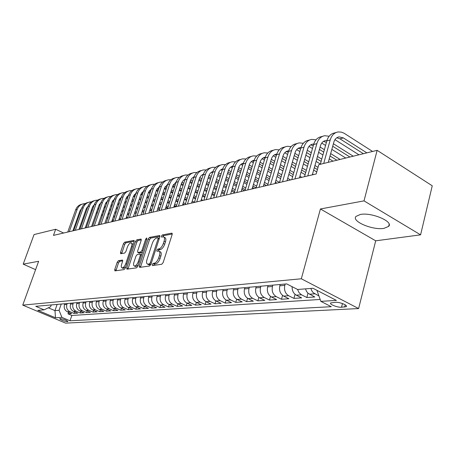 <?xml version="1.0" encoding="UTF-8"?>
<svg xmlns="http://www.w3.org/2000/svg" width="455" height="455" viewBox="0 0 455 455"><rect width="100%" height="100%" fill="white"/><g stroke="black" fill="none" stroke-linecap="round" stroke-linejoin="round"><path stroke-width="0.68" d="M152.169 264.588L152.419 265.583L161.758 264.264L163.157 262.563L172.155 234.524L171.751 233.153L162.35 234.951L161.394 236.128L161.542 237.072L163.419 236.85C164.573 237.282 164.795 238.738 164.09 241.218L163.345 243.522C162.213 246.536 160.746 248.333 158.954 248.913L157.76 249.118L156.804 250.29L156.952 251.262L158.784 251.069C159.955 251.518 160.183 253.014 159.466 255.545L158.715 257.871C157.572 260.908 156.105 262.7 154.313 263.246L153.125 263.422L152.169 264.588M159.261 251.308L160.154 251.746C161.332 252.195 161.559 253.685 160.843 256.222L160.092 258.542C158.949 261.579 157.487 263.365 155.695 263.911L154.501 264.082L153.494 265.436M172.269 234.006L163.703 235.633L162.731 236.873M163.908 237.095L164.778 237.533C165.933 237.965 166.16 239.421 165.455 241.901L164.716 244.204C163.584 247.213 162.117 249.01 160.325 249.59L159.125 249.789L158.135 251.086M383.957 228.364L388.633 226.408C393.859 221.625 371.525 212.121 360.36 214.464L356.015 216.404C351.18 221.284 372.662 230.412 383.957 228.364M67.454 321.696L67.886 321.566C66.567 320.172 63.979 319.188 60.123 318.608L59.702 318.745C61.021 320.132 63.603 321.116 67.454 321.696M118.442 260.698L117.202 262.256L114.751 269.542L114.899 270.884L124.101 269.599L125.375 268.012L134.128 241.707L133.975 240.411L124.67 242.162L123.43 243.726L120.507 252.428L120.649 253.725L124.653 253.065L125.91 251.49L127.366 247.128C128.464 244.392 129.715 242.981 131.131 242.89C131.99 243.226 132.132 244.386 131.541 246.365L125.785 263.655C124.693 266.391 123.447 267.802 122.042 267.876C121.161 267.517 121.024 266.317 121.627 264.287L122.588 261.409L122.441 260.084L118.442 260.698L119.756 261.318L118.516 262.876L115.94 270.753M38.63 261.284L23.199 264.15L34.051 234.57L55.681 229.263L53.468 235.394L316.197 173.952L318.779 164.664L377.138 150.338L364.011 200.877L320.428 208.97L301.329 278.779L22.75 305.123L38.63 261.284M139.298 266.004L139.628 267.398L149.558 265.993L150.918 264.327L159.841 236.85L159.642 235.502L149.468 237.413L148.148 239.057L139.298 266.004L140.658 266.647L140.527 267.273M136.546 267.836L126.922 269.178L126.752 267.813L135.516 241.446L136.796 239.842L141.004 239.063L141.175 240.376L137.62 251.12L137.797 252.457L140.669 252.002L141.983 250.375L145.691 239.108L146.72 237.965L146.846 238.886L137.859 266.209L136.546 267.836M68.54 312.272L68 313.831L71.606 313.58L67.368 311.772L69.786 311.595C67.056 310.071 66.094 307.682 66.891 304.44L67.215 303.508M74.586 311.817L74.034 313.415L77.731 313.165L73.454 311.328L75.934 311.152C73.181 309.605 72.208 307.188 73.01 303.906L73.34 302.962M80.785 311.345L80.222 312.995L84.004 312.739L79.699 310.879L82.236 310.691C79.46 309.127 78.476 306.681 79.284 303.36L79.614 302.399M87.138 310.867L86.564 312.562L90.443 312.295L86.097 310.412L88.702 310.225C85.898 308.638 84.909 306.158 85.722 302.797L86.052 301.824M93.656 310.373L93.065 312.119L97.046 311.846L92.661 309.935L95.334 309.741C92.507 308.132 91.5 305.623 92.319 302.217L92.655 301.233M100.339 309.861L99.73 311.664L103.814 311.385L99.395 309.451L102.136 309.252C99.281 307.62 98.269 305.077 99.093 301.625L99.429 300.63M107.192 309.337L106.572 311.192L110.764 310.907L106.305 308.945L109.12 308.74C106.243 307.091 105.219 304.514 106.043 301.017L106.379 300.01M114.233 308.803L113.596 310.714L117.902 310.418L113.397 308.433L116.287 308.223C113.386 306.545 112.351 303.934 113.181 300.391L113.522 299.373M121.457 308.245L120.808 310.225L125.227 309.918L120.683 307.904L123.652 307.688C120.723 305.988 119.676 303.343 120.512 299.748L120.854 298.713M128.879 307.677L128.213 309.718L132.752 309.406L128.168 307.358L131.222 307.136C128.264 305.413 127.207 302.734 128.048 299.089L128.39 298.042M136.506 307.091L135.823 309.195L140.487 308.877L135.863 306.801L138.997 306.573C136.017 304.827 134.947 302.103 135.789 298.412L136.136 297.348M144.343 306.488L143.638 308.661L148.438 308.336L143.769 306.226L146.999 305.993C143.985 304.219 142.904 301.46 143.757 297.718L144.104 296.637M152.402 305.862L151.68 308.115L156.617 307.773L151.907 305.641L155.223 305.396C152.186 303.593 151.094 300.795 151.947 297.001L152.3 295.904M160.689 305.22L159.95 307.546L165.029 307.199L160.279 305.032L163.692 304.782C160.626 302.95 159.523 300.112 160.382 296.262L160.734 295.153M169.22 304.554L168.464 306.966L173.691 306.607L168.896 304.406L172.411 304.15C169.317 302.291 168.202 299.407 169.061 295.5L169.414 294.379M178.002 303.872L177.222 306.369L182.609 305.999L177.768 303.764L181.391 303.496C178.269 301.614 177.137 298.685 178.002 294.721L178.36 293.577M187.05 303.161L186.249 305.754L191.794 305.373L186.908 303.098L190.645 302.825C187.494 300.909 186.351 297.94 187.215 293.913L187.574 292.753M196.367 302.427L195.548 305.117L201.264 304.725L196.332 302.416L200.183 302.137C197.004 300.186 195.843 297.166 196.719 293.083L197.078 291.905M205.978 301.671L205.131 304.463L211.023 304.059L206.052 301.711L210.022 301.42C206.809 299.441 205.643 296.376 206.513 292.224L206.877 291.029M215.886 300.886L215.016 303.786L221.096 303.371L216.079 300.983L220.18 300.681C216.933 298.668 215.75 295.557 216.625 291.342L216.989 290.125M226.112 300.067L225.214 303.093L231.493 302.66L226.425 300.232L230.662 299.925C227.386 297.877 226.192 294.709 227.068 290.426L227.432 289.192M236.668 299.214L235.741 302.37L242.225 301.927L237.112 299.453L241.486 299.14C238.181 297.052 236.97 293.833 237.851 289.482L238.221 288.231M247.571 298.326L246.616 301.625L253.316 301.17L248.157 298.651L252.679 298.326C249.346 296.205 248.117 292.935 248.999 288.51L249.368 287.236M258.844 297.394L257.854 300.857L264.782 300.385L259.577 297.826L264.253 297.485C260.886 295.329 259.646 291.996 260.527 287.497L260.897 286.206M270.503 296.427L269.474 300.067L276.64 299.578L271.385 296.967L276.225 296.614C272.829 294.419 271.572 291.029 272.454 286.457L272.829 285.137M282.561 295.409L281.497 299.248L288.908 298.742L283.613 296.08L288.624 295.716C285.194 293.481 283.92 290.028 284.807 285.376L285.177 284.034M295.05 294.345L293.941 298.395L301.62 297.871L296.273 295.164L301.466 294.783L299.066 292.684L297.576 289.471M307.989 293.219L306.829 297.513L314.786 296.973L307.933 293.174L306.454 291.263L305.493 288.862M67.368 311.772C64.65 310.253 63.689 307.881 64.485 304.651L64.809 303.724M73.454 311.328C70.713 309.792 69.746 307.387 70.548 304.122L70.872 303.178M79.699 310.879C76.929 309.32 75.951 306.886 76.758 303.576L77.088 302.626M86.097 310.412C83.305 308.837 82.315 306.369 83.128 303.019L83.458 302.057M92.661 309.935C89.845 308.336 88.844 305.84 89.658 302.45L89.993 301.472M99.395 309.451C96.551 307.825 95.539 305.299 96.363 301.864L96.699 300.874M106.305 308.945C103.439 307.301 102.415 304.742 103.24 301.261L103.581 300.26M113.397 308.433C110.502 306.767 109.473 304.167 110.303 300.641L110.645 299.629M120.683 307.904C117.765 306.215 116.725 303.582 117.555 300.01L117.896 298.98M128.168 307.358C125.222 305.646 124.169 302.979 125.011 299.356L125.352 298.315M135.863 306.801C132.888 305.06 131.825 302.359 132.667 298.685L133.014 297.627M143.769 306.226C140.771 304.463 139.696 301.722 140.544 297.997L140.891 296.927M151.907 305.641C148.882 303.849 147.79 301.062 148.643 297.286L148.99 296.199M160.279 305.032C157.22 303.212 156.122 300.391 156.975 296.558L157.328 295.454M168.896 304.406C165.813 302.558 164.699 299.691 165.557 295.807L165.91 294.692M177.768 303.764C174.657 301.887 173.531 298.975 174.396 295.033L174.748 293.902M186.908 303.098C183.769 301.193 182.631 298.241 183.496 294.237L183.854 293.088M196.332 302.416C193.165 300.476 192.01 297.479 192.88 293.418L193.244 292.247M206.052 301.711C202.85 299.743 201.684 296.694 202.56 292.571L202.919 291.382M216.079 300.983C212.849 298.98 211.672 295.887 212.542 291.695L212.906 290.489M226.425 300.232C223.166 298.196 221.972 295.05 222.853 290.796L223.217 289.568M237.112 299.453C233.825 297.388 232.619 294.186 233.495 289.863L233.864 288.618M248.157 298.651C244.835 296.546 243.613 293.299 244.5 288.902L244.864 287.634M259.577 297.826C256.222 295.682 254.988 292.377 255.869 287.907L256.239 286.622M271.385 296.967C268.001 294.783 266.749 291.422 267.637 286.877L268.006 285.569M283.613 296.08C280.195 293.856 278.926 290.438 279.814 285.808L280.189 284.483M335.403 302.291L330.694 302.933C329.01 304.241 337.422 307.58 341.529 307.239L346.323 306.613C348.081 305.311 339.521 301.915 335.403 302.291M301.329 278.779L358.614 308.564L65.611 323.13L22.75 305.123M68 313.831L71.85 315.469L70.007 320.798L331.28 306.693L320.843 301.358L316.93 290.324M70.007 320.798L61.92 317.38L55.499 317.778L37.833 310.344L44.089 309.844L35.746 306.317L286.684 283.903L297.633 289.494L312.955 288.265L336.399 300.397L320.843 301.358M318.858 295.921L313.313 292.775L311.823 290.853L310.856 288.436M306.829 297.513L301.466 294.783M293.941 298.395L288.624 295.716M281.497 299.248L276.225 296.614M269.474 300.067L264.253 297.485M257.854 300.857L252.679 298.326M246.616 301.625L241.486 299.14M235.741 302.37L230.662 299.925M225.214 303.093L220.18 300.681M215.016 303.786L210.022 301.42M205.131 304.463L200.183 302.137M195.548 305.117L190.645 302.825M186.249 305.754L181.391 303.496M177.222 306.369L172.411 304.15M168.464 306.966L163.692 304.782M159.95 307.546L155.223 305.396M151.68 308.115L146.999 305.993M143.638 308.661L138.997 306.573M135.823 309.195L131.222 307.136M128.213 309.718L123.652 307.688M120.808 310.225L116.287 308.223M113.596 310.714L109.12 308.74M106.572 311.192L102.136 309.252M99.73 311.664L95.334 309.741M93.065 312.119L88.702 310.225M86.564 312.562L82.236 310.691M80.222 312.995L75.934 311.152M74.034 313.415L69.786 311.595M71.85 315.469L320.149 299.458M57.148 304.406L54.964 310.623L59.053 310.31L61.243 304.042M316.885 290.5L317.22 290.472M320.428 208.97L375.705 240.814L420.585 234.843L364.011 200.877M420.585 234.843L432.25 185.788L377.138 150.338M23.199 264.15L35.598 269.656M375.705 240.814L358.614 308.564M63.62 233.023L55.681 229.263M48.344 307.808L54.964 310.623L55.499 317.778M51.256 304.935L50.624 306.715L44.089 309.844M292.104 286.667C292.047 290.631 293.441 293.458 296.273 295.164M59.053 310.31L61.92 317.38M159.955 236.344L150.804 238.079L149.485 239.722L140.658 266.647M149.32 263.974L150.269 262.808L158.09 238.738L157.953 237.794L156.594 238.028C154.842 238.63 153.409 240.399 152.3 243.345L146.965 259.674C146.237 262.194 146.453 263.684 147.608 264.139L149.32 263.974L150.821 264.588M159.313 238.471L158.056 237.846M148.529 264.582L149.456 264.81L148.085 264.15M150.69 264.628L149.456 264.81M141.289 239.887L138.115 240.49L136.836 242.088L127.957 269.053M139.002 253.043L142.375 252.474M133.912 262.347C133.304 264.418 133.463 265.635 134.384 266.01C135.852 265.936 137.143 264.491 138.257 261.688L140.311 255.437L139.986 254.083L137.256 254.533L135.96 256.148L133.912 262.347M135.391 266.488L135.732 266.647L138.274 264.941M141.613 254.8L140.265 254.146M122.719 260.851L119.756 261.318M123.06 268.353L125.728 266.954M133.184 244.545L131.461 243.05M134.248 241.224L125.972 242.794L124.733 244.358L121.69 253.571M372.577 151.452L344.116 133.247L341.347 132.115L338.076 131.956C334.254 132.672 331.627 135.345 330.205 139.981L323.71 163.453M336.091 132.513L334.687 132.911C330.87 133.628 328.248 136.295 326.826 140.908L320.331 164.283M328.277 162.333L333.811 142.244C334.755 139.139 336.518 137.347 339.089 136.875L343.366 137.91L366.849 152.863M336.797 137.768L339.965 138.838L363.403 153.71M329.136 136.244L324.694 135.726C320.894 136.449 318.284 139.082 316.868 143.638L307.796 175.914M322.72 136.284L321.423 136.654C317.63 137.37 315.025 139.998 313.603 144.536L304.537 176.676M312.329 174.856L320.439 145.856C321.389 142.802 323.135 141.039 325.695 140.567L326.935 140.532M323.454 141.42L326.428 142.335M332.702 146.254L349.906 157.02M333.396 143.746L353.239 156.201M358.932 154.802L334.954 139.662M316.015 139.81L311.772 139.372C308.001 140.094 305.407 142.694 303.991 147.175L294.937 178.923M309.815 139.93L308.615 140.265C304.844 140.982 302.257 143.575 300.84 148.04L291.791 179.657M299.441 177.871L307.529 149.342C308.479 146.339 310.219 144.599 312.756 144.127L313.745 144.076M310.577 144.946L313.285 145.68M319.433 149.456L323.715 152.101M330.023 155.997L336.865 160.223M320.104 147.05L324.381 149.701M330.683 153.602L340.084 159.432M345.749 158.044L331.843 149.376M325.558 145.463L321.742 143.08M303.349 143.262L299.288 142.898C295.54 143.615 292.963 146.174 291.553 150.588L282.521 181.829M297.342 143.444L296.233 143.757C292.491 144.474 289.92 147.028 288.504 151.424L279.484 182.54M286.991 180.783L295.062 152.715C296.006 149.752 297.735 148.04 300.254 147.568L301 147.511M298.127 148.353L300.584 148.939M306.619 152.561L310.651 155.018M316.828 158.784L321.128 161.411M307.273 150.258L311.294 152.721M317.465 156.492L321.765 159.125M332.997 161.172L329.232 158.858M322.919 154.967L318.631 152.328M312.477 148.54L308.99 146.402M291.103 146.607L287.219 146.3C283.499 147.016 280.934 149.541 279.529 153.887L270.526 184.633M285.285 146.846L284.267 147.136C280.553 147.847 277.994 150.366 276.583 154.694L267.591 185.321M274.962 183.598L283.01 155.968C283.948 153.056 285.672 151.361 288.174 150.895L288.686 150.844M286.098 151.651L288.311 152.106M294.243 155.576L298.031 157.857M304.082 161.508L308.132 163.948M314.337 167.685L317.425 169.544M294.874 153.363L298.662 155.655M304.708 159.307L308.746 161.752M314.945 165.501L318.028 167.36M320.4 164.039L316.089 161.423M309.9 157.663L305.868 155.206M299.839 151.543L296.677 149.621M279.262 149.849L275.542 149.598C271.851 150.309 269.303 152.8 267.904 157.077L258.929 187.346M273.626 150.139L272.687 150.4C269.002 151.111 266.459 153.597 265.055 157.862L256.091 188.012M263.331 186.317L271.356 159.119C272.295 156.247 274.001 154.581 276.486 154.114L276.782 154.08M274.456 154.842L276.441 155.189M282.271 158.505L285.837 160.626M291.769 164.164L295.579 166.428M301.659 170.051L305.726 172.473M282.891 156.383L286.451 158.511M292.377 162.048L296.182 164.323M302.251 167.952L306.317 170.38M312.545 174.1L313.393 174.606M316.754 171.956L313.66 170.102M307.449 166.365L303.394 163.931M297.331 160.291L293.538 158.01M287.628 154.461L284.773 152.743M267.813 152.988L264.247 152.783C260.579 153.494 258.048 155.951 256.654 160.166L247.713 189.968M262.342 153.318L261.477 153.562C257.82 154.273 255.295 156.725 253.896 160.922L244.966 190.611M252.076 188.95L260.078 162.168C261.011 159.341 262.711 157.692 265.174 157.225L265.265 157.214M263.195 157.93L264.958 158.192M270.697 161.349L274.052 163.322M279.87 166.752L283.448 168.862M289.408 172.371L293.23 174.623M271.299 159.313L274.649 161.292M280.462 164.721L284.039 166.837M289.989 170.352L293.811 172.61M299.908 176.216L301.784 177.325M305.1 174.692L301.028 172.274M294.942 168.657L291.126 166.393M285.188 162.867L281.617 160.746M275.821 157.299L273.262 155.781M256.722 156.031L253.304 155.872C249.67 156.577 247.156 159.005 245.763 163.152L236.856 192.505M251.416 156.401L250.625 156.628C246.997 157.333 244.483 159.75 243.095 163.885L234.194 193.13M241.184 191.492L249.158 165.114C250.068 162.378 251.723 160.757 254.118 160.262L252.963 160.592M252.286 160.922L253.839 161.11M259.492 164.113L262.649 165.956M268.359 169.277L271.726 171.245M277.567 174.646L281.162 176.745M287.15 180.231L287.782 180.601M260.078 162.156L263.229 163.999M268.933 167.326L272.295 169.294M278.136 172.707L281.725 174.805M287.702 178.297L290.54 179.952M292.65 176.659L288.823 174.413M282.856 170.909L279.273 168.799M273.449 165.381L270.088 163.408M264.4 160.063L262.125 158.727M245.984 158.988L242.708 158.858C239.097 159.563 236.6 161.963 235.212 166.047L226.345 194.968M240.831 159.392L240.109 159.591C236.503 160.296 234.012 162.685 232.63 166.757L223.769 195.57M230.639 193.961L238.579 167.975C239.449 165.358 241.031 163.772 243.317 163.22M241.719 163.823L243.072 163.954M248.646 166.803L251.615 168.515M257.217 171.745L260.385 173.571M266.112 176.876L269.496 178.826M275.36 182.21L276.953 183.132M249.221 164.92L252.178 166.632M257.775 169.869L260.942 171.7M266.664 175.01L270.043 176.961M275.906 180.351L279.512 182.438M280.621 178.61L277.021 176.517M271.174 173.116L267.802 171.16M262.086 167.838L258.929 166.001M253.344 162.754L251.342 161.593M235.582 161.855L232.431 161.758C228.848 162.458 226.368 164.824 224.992 168.856L216.159 197.345M230.571 162.281L229.911 162.469C226.34 163.169 223.86 165.529 222.484 169.544L213.662 197.931M220.425 196.35L228.325 170.744C229.166 168.242 230.674 166.689 232.858 166.086M231.47 166.632L232.642 166.718M238.136 169.419L240.928 171.012M246.428 174.151L249.403 175.852M255.027 179.06L258.212 180.88M263.963 184.161L266.454 185.583M238.699 167.605L241.48 169.197M246.974 172.343L249.949 174.043M255.568 177.262L258.747 179.082M264.491 182.37L267.887 184.309M268.996 180.538L265.606 178.593M259.873 175.289L256.7 173.463M251.092 170.238L248.123 168.532M242.64 165.375L240.9 164.374M225.492 164.636L222.472 164.568C218.918 165.267 216.455 167.605 215.079 171.575L206.291 199.654M220.624 165.091L220.027 165.256C216.478 165.956 214.021 168.282 212.65 172.24L203.868 200.223M210.517 198.664L218.389 173.429C219.191 171.035 220.635 169.522 222.711 168.879M221.539 169.357L222.529 169.408M227.949 171.962L230.571 173.446M235.974 176.5L238.773 178.081M244.295 181.204L247.287 182.893M252.935 186.084L256.125 187.892M228.507 170.221L231.112 171.694M236.509 174.754L239.307 176.341M244.818 179.469L247.81 181.158M253.446 184.355L256.637 186.163M264.19 186.112L263.502 185.72M257.746 182.444L254.561 180.629M248.93 177.422L245.95 175.721M240.445 172.587L237.652 170.995M232.272 167.929L230.782 167.082M215.71 167.338L212.804 167.298C209.277 167.992 206.832 170.295 205.467 174.214L196.719 201.895M210.972 167.815L210.432 167.963C206.911 168.657 204.471 170.955 203.106 174.862L194.37 202.441M200.911 200.911L208.743 176.034C209.516 173.747 210.892 172.269 212.872 171.592M211.899 172.001L212.718 172.024M218.07 174.436L220.538 175.818M225.845 178.787L228.478 180.26M233.898 183.297L236.708 184.872M242.248 187.978L245.251 189.655M218.627 172.763L221.062 174.129M226.362 177.109L228.99 178.582M234.41 181.625L237.22 183.2M242.754 186.311L245.751 187.995M254.186 188.455L252.508 187.505M246.855 184.32L243.863 182.631M238.34 179.515L235.536 177.933M230.133 174.879L227.506 173.4M222.216 170.415L220.971 169.709M206.217 169.965L203.419 169.942C199.921 170.636 197.493 172.911 196.139 176.773L187.432 204.067M201.599 170.454L201.116 170.591C197.629 171.285 195.201 173.554 193.847 177.405L185.151 204.596M191.589 203.095L199.54 178.121L200.922 175.835L203.328 174.231M202.543 174.572L203.203 174.578M208.487 176.841L210.801 178.127M216.017 181.022L218.491 182.398M223.82 185.35L226.459 186.817M231.902 189.837L234.723 191.401M209.038 175.238L211.313 176.5M216.523 179.401L218.997 180.777M224.315 183.735L226.954 185.202M232.391 188.228L235.212 189.792M244.466 190.73L241.861 189.269M236.316 186.169L233.5 184.599M228.074 181.562L225.441 180.089M220.129 177.12L217.666 175.744M212.462 172.837L211.45 172.269M196.998 172.513L194.308 172.513C190.838 173.201 188.427 175.448 187.079 179.259L178.417 206.172M192.505 173.025L192.073 173.145C188.609 173.833 186.203 176.074 184.855 179.873L176.204 206.689M182.546 205.211L190.446 180.595L191.771 178.388L193.949 176.836M193.455 177.063L193.961 177.058M199.188 179.19L201.36 180.385M206.485 183.206L208.811 184.48M214.043 187.363L216.523 188.728M221.869 191.669L224.52 193.125M199.739 177.643L201.855 178.815M206.98 181.636L209.3 182.916M214.527 185.799L217.007 187.164M222.347 190.11L224.998 191.572M234.365 192.573L231.544 191.009M226.095 187.995L223.456 186.527M218.127 183.575L215.653 182.205M210.432 179.315L208.117 178.03M203.004 175.198L202.213 174.76M188.046 174.993L185.458 175.01C182.017 175.693 179.623 177.916 178.28 181.676L169.664 208.219M183.666 175.516L183.285 175.624C179.85 176.307 177.461 178.519 176.119 182.267L167.514 208.726M173.759 207.264L181.613 182.995L183.149 180.578L185.06 179.293M184.628 179.486L184.986 179.475M190.15 181.471L192.192 182.586M197.231 185.333L199.415 186.522M204.557 189.331L206.888 190.6M212.138 193.466L214.629 194.825M190.708 179.987L192.675 181.067M197.715 183.82L199.893 185.009M205.034 187.818L207.361 189.092M212.61 191.959L215.096 193.318M224.196 194.183L221.539 192.727M216.193 189.792L213.713 188.427M208.475 185.549L206.149 184.269M201.019 181.454L198.846 180.26M193.819 177.495L193.244 177.183M179.35 177.405L176.858 177.439C173.44 178.115 171.063 180.311 169.732 184.019L161.161 210.21M175.078 177.939L174.743 178.036C171.336 178.713 168.964 180.902 167.628 184.599L159.074 210.699M165.222 209.26L172.894 185.72L176.312 181.721M181.374 183.695L183.285 184.73M188.245 187.414L190.292 188.518M195.354 191.254L197.538 192.437M202.702 195.229L205.04 196.497M181.937 182.273L183.763 183.263M188.717 185.947L190.759 187.056M195.815 189.798L197.999 190.981M203.157 193.773L205.495 195.041M210.756 197.897L211.683 198.397M214.333 195.775L211.842 194.416M206.587 191.555L204.255 190.287M199.108 187.483L196.93 186.294M191.885 183.547L189.843 182.432M184.895 179.742L184.531 179.543M170.898 179.753L168.492 179.799C165.102 180.476 162.748 182.643 161.417 186.3L152.897 212.144M166.729 180.294L166.439 180.379C163.055 181.05 160.7 183.217 159.375 186.863L150.867 212.616M156.924 211.2L164.556 187.972L167.81 184.087M172.849 185.862L174.64 186.823M179.52 189.445L181.437 190.474M186.413 193.142L188.461 194.245M193.54 196.964L195.73 198.141M173.412 184.497L175.101 185.401M179.975 188.023L181.892 189.058M186.863 191.731L188.916 192.829M193.984 195.559L196.179 196.736M201.349 199.518L203.027 200.422M204.773 197.351L202.429 196.082M197.271 193.295L195.081 192.112M190.019 189.377L187.972 188.273M183.012 185.589L181.096 184.559M162.674 182.04L160.359 182.091C156.998 182.768 154.655 184.906 153.335 188.524L144.861 214.021M158.607 182.586L158.363 182.654C155.001 183.331 152.67 185.464 151.35 189.064L142.887 214.481M148.859 213.088L156.446 190.162L159.546 186.391M164.551 187.972L166.229 188.865M171.035 191.424L172.832 192.38M177.723 194.99L179.651 196.014M184.639 198.67L186.698 199.768M191.788 202.475L192.533 202.873M165.125 186.664L166.684 187.494M171.478 190.054L173.275 191.009M178.167 193.62L180.089 194.643M185.077 197.305L187.136 198.403M192.22 201.116L194.416 202.287M195.491 198.903L193.295 197.726M188.222 195.002L186.169 193.904M181.192 191.237L179.27 190.207M174.39 187.591L172.599 186.63M154.677 184.258L152.442 184.326C149.109 184.992 146.783 187.113 145.469 190.679L137.046 215.852M150.707 184.815L150.497 184.872C147.17 185.543 144.849 187.653 143.541 191.208L135.129 216.296M141.01 214.925L148.552 192.294L151.504 188.632M156.486 190.036L158.056 190.861M162.782 193.364L164.465 194.251M169.283 196.793L171.086 197.749M175.994 200.342L177.922 201.36M182.927 204.005L184.389 204.778M157.066 188.774L158.494 189.53M163.22 192.033L164.903 192.92M169.715 195.468L171.518 196.423M176.421 199.023L178.349 200.041M183.354 202.691L185.412 203.783M186.482 200.433L184.423 199.341M179.435 196.685L177.507 195.661M172.61 193.056L170.813 192.101M166.007 189.542L164.329 188.649M146.891 186.425L144.741 186.499C141.431 187.164 139.122 189.257 137.819 192.778L129.447 217.626M143.018 186.982L142.847 187.033C139.543 187.699 137.239 189.786 135.937 193.295L127.576 218.064M133.372 216.711L140.874 194.37L143.678 190.821M148.643 192.044L150.105 192.812M154.757 195.252L156.332 196.077M161.076 198.568L162.759 199.449M167.594 201.986L169.396 202.93M174.322 205.512L176.256 206.53M149.229 190.833L150.531 191.521M155.183 193.966L156.759 194.791M161.497 197.282L163.18 198.164M168.009 200.706L169.817 201.65M174.737 204.238L176.671 205.256M183.49 204.989L182.739 204.591M177.734 201.946L175.806 200.928M170.892 198.335L169.089 197.385M164.272 194.842L162.589 193.949M157.862 191.453L156.292 190.628M139.315 188.535L137.239 188.615C133.952 189.274 131.666 191.345 130.369 194.825L122.042 219.361M135.527 189.098L135.391 189.138C132.115 189.798 129.829 191.862 128.537 195.326L120.222 219.782M125.938 218.445L133.395 196.389L136.056 192.954M141.596 192.84L142.785 193.46M141.004 194.006L142.364 194.712M146.954 197.1L148.421 197.868M153.09 200.297L154.666 201.121M159.421 203.595L161.115 204.477M165.956 207.002L167.77 207.941M147.369 195.855L148.836 196.617M153.5 199.051L155.075 199.876M159.83 202.356L161.519 203.237M166.359 205.762L168.174 206.706M175.675 206.815L174.157 206.018M169.232 203.442L167.429 202.492M162.594 199.961L160.905 199.074M156.162 196.588L154.592 195.764M149.934 193.324L148.466 192.556M131.933 190.588L129.931 190.679C126.672 191.333 124.403 193.381 123.112 196.816L114.836 221.045M128.236 191.157L128.134 191.185C124.88 191.839 122.611 193.881 121.326 197.305L113.067 221.46M118.704 220.14L126.115 198.357L128.64 195.036M134.168 194.803L135.243 195.354M133.577 195.917L134.834 196.571M139.349 198.909L140.72 199.614M145.321 201.997L146.794 202.754M151.475 205.177L153.056 205.996M157.822 208.464L159.517 209.34M139.759 197.698L141.13 198.403M145.725 200.786L147.192 201.548M151.873 203.971L153.454 204.79M158.221 207.258L159.915 208.14M167.628 208.373L165.819 207.435M160.973 204.909L159.278 204.028M154.524 201.554L152.948 200.735M148.273 198.3L146.806 197.538M142.216 195.149L140.851 194.439M124.744 192.596L122.81 192.687C119.58 193.341 117.322 195.366 116.042 198.755L107.818 222.683M121.127 193.159L121.058 193.182C117.834 193.83 115.581 195.849 114.302 199.233L106.089 223.087M111.651 221.79L119.017 200.274L121.411 197.066M126.928 196.714L127.895 197.208M126.336 197.788L127.497 198.386M131.95 200.672L133.224 201.326M137.757 203.658L139.128 204.363M143.74 206.729L145.219 207.491M149.911 209.903L151.498 210.716M132.348 199.495L133.622 200.155M138.149 202.481L139.52 203.192M144.133 205.563L145.606 206.32M150.298 208.737L151.879 209.55M159.398 209.698L157.703 208.822M152.937 206.36L151.356 205.541M146.669 203.118L145.196 202.361M140.601 199.984L139.23 199.273M134.708 196.935L133.434 196.276M117.737 194.547L115.871 194.643C112.664 195.292 110.423 197.294 109.154 200.649L100.976 224.287M114.199 195.115L114.159 195.127C110.963 195.775 108.728 197.771 107.454 201.11L99.292 224.679M104.781 223.394L112.106 202.145L114.37 199.051M119.875 198.579L120.74 199.017M119.284 199.614L120.353 200.16M124.738 202.401L125.927 203.004M130.392 205.285L131.671 205.939M136.21 208.254L137.592 208.959M142.21 211.319L143.695 212.07M125.125 201.258L126.314 201.866M130.773 204.141L132.052 204.795M136.591 207.116L137.967 207.821M142.591 210.182L144.07 210.938M151.401 211.012L149.814 210.199M145.117 207.787L143.643 207.025M139.031 204.659L137.655 203.954M133.127 201.628L131.848 200.974M127.394 198.687L126.217 198.079M110.906 196.452L109.103 196.554C105.924 197.197 103.7 199.176 102.432 202.492L94.31 225.845M107.448 197.021L107.437 197.021C104.263 197.669 102.045 199.643 100.782 202.941L92.672 226.226M98.081 224.963L105.361 203.965L107.499 200.985M112.999 200.405L113.767 200.78M112.408 201.4L113.386 201.895M117.714 204.085L118.818 204.648M123.214 206.877L124.408 207.48M128.879 209.749L130.164 210.398M134.714 212.707L136.096 213.412M118.095 202.975L119.193 203.539M123.589 205.768L124.784 206.377M129.254 208.646L130.534 209.3M135.084 211.609L136.466 212.309M141.096 214.663L141.42 214.828M143.615 212.303L142.136 211.552M137.512 209.192L136.13 208.487M131.592 206.172L130.312 205.518M125.847 203.243L124.659 202.634M120.268 200.393L119.182 199.842M104.246 198.312L102.5 198.414C99.349 199.057 97.142 201.013 95.886 204.289L87.809 227.363M100.868 198.875C97.723 199.518 95.522 201.468 94.27 204.733L86.211 227.739M91.552 226.488L98.786 205.74L100.805 202.873M106.299 202.185L106.971 202.509M105.708 203.14L106.601 203.59M110.866 205.74L111.884 206.251M116.224 208.435L117.327 208.993M121.735 211.217L122.93 211.82M127.417 214.077L128.702 214.726M111.236 204.659L112.26 205.177M116.594 207.361L117.697 207.918M122.105 210.147L123.294 210.745M127.781 213.008L129.066 213.657M133.622 215.96L134.561 216.432M136.039 213.583L134.657 212.883M130.102 210.574L128.822 209.926M124.346 207.656L123.157 207.053M118.755 204.824L117.652 204.261M113.329 202.071L112.334 201.565M97.745 200.126L96.062 200.228C92.934 200.871 90.744 202.805 89.493 206.041L81.468 228.848M94.452 200.683C91.341 201.326 89.163 203.254 87.917 206.473L79.909 229.212M85.182 227.978L92.371 207.474L94.276 204.716L95.886 204.289M99.759 203.925L100.345 204.193M99.173 204.841L99.981 205.245M104.189 207.355L105.133 207.827M109.405 209.965L110.434 210.483M114.779 212.656L115.888 213.213M120.308 215.425L121.502 216.028M104.548 206.303L105.492 206.78M109.769 208.925L110.793 209.436M115.138 211.615L116.241 212.172M120.66 214.385L121.855 214.987M126.348 217.24L127.639 217.888M128.663 214.845L127.377 214.197M122.89 211.939L121.695 211.336M117.288 209.112L116.184 208.555M111.845 206.371L110.821 205.859M106.555 203.709L105.657 203.254M91.404 201.895L89.777 202.003C86.672 202.64 84.499 204.557 83.259 207.753L75.285 230.293M88.196 202.447C85.113 203.089 82.952 205 81.724 208.174L73.761 230.651M78.965 229.434L86.114 209.163L87.9 206.524M93.377 205.626L93.884 205.848M93.52 206.883L92.792 206.519L93.525 206.866M97.671 208.93L98.542 209.368M102.762 211.467L103.706 211.939L102.756 211.484M107.994 214.072L109.018 214.584M113.375 216.751L114.484 217.302M118.914 219.509L119.71 219.907M98.03 207.912L98.9 208.344M103.114 210.449L104.058 210.921M108.341 213.054L109.371 213.566M113.722 215.738L114.831 216.296M119.261 218.502L120.456 219.1M121.479 216.091L120.285 215.494M115.866 213.281L114.757 212.724M110.406 210.546L109.382 210.034M105.111 207.889L104.167 207.417M99.958 205.313L99.144 204.904M85.216 203.624L83.646 203.738C80.563 204.363 78.402 206.263 77.168 209.425L69.251 231.703M82.082 204.17C79.028 204.813 76.895 206.701 75.672 209.835L67.761 232.056M72.902 230.85L80 210.813L81.684 208.288M87.155 207.287L87.57 207.463M86.581 208.134L87.224 208.453M91.319 210.477L92.12 210.875M96.278 212.934L97.148 213.367M101.374 215.46L102.324 215.926M106.618 218.053L107.647 218.565M112.015 220.726L113.13 221.278M91.665 209.488L92.467 209.886M96.625 211.945L97.495 212.377M101.721 214.47L102.665 214.942M106.959 217.069L107.989 217.581M112.351 219.742L113.466 220.294M119.682 219.913L118.909 219.526M114.478 217.319L113.369 216.768M109.012 214.601L107.989 214.089M98.542 209.38L97.666 208.947M64.485 304.651L66.891 304.44M70.548 304.122L73.01 303.906M76.758 303.576L79.284 303.36M83.128 303.019L85.722 302.797M89.658 302.45L92.319 302.217M96.363 301.864L99.093 301.625M103.24 301.261L106.043 301.017M110.303 300.641L113.181 300.391M117.555 300.01L120.512 299.748M125.011 299.356L128.048 299.089M132.667 298.685L135.789 298.412M140.544 297.997L143.757 297.718M148.643 297.286L151.947 297.001M156.975 296.558L160.382 296.262M165.557 295.807L169.061 295.5M174.396 295.033L178.002 294.721M183.496 294.237L187.215 293.913M192.88 293.418L196.719 293.083M202.56 292.571L206.513 292.224M212.542 291.695L216.625 291.342M222.853 290.796L227.068 290.426M233.495 289.863L237.851 289.482M244.5 288.902L248.999 288.51M255.869 287.907L260.527 287.497M267.637 286.877L272.454 286.457M279.814 285.808L284.807 285.376M309.394 294.209L314.775 293.822M345.254 304.85L344.68 307.074M342.478 303.559L341.529 307.239M155.695 263.911L154.313 263.246M160.092 258.542L158.715 257.871M160.843 256.222L159.466 255.545M159.125 249.789L157.76 249.118M160.325 249.59L158.954 248.913M164.716 244.204L163.345 243.522M165.455 241.901L164.09 241.218M163.703 235.633L162.35 234.951M172.206 233.381L171.751 233.153M154.501 264.082L153.125 263.422M149.485 239.722L148.148 239.057M150.804 238.079L149.468 237.413M159.893 235.713L159.466 235.502M151.259 263.286L150.269 262.808M159.068 239.228L158.09 238.738M128.094 268.444L126.752 267.813M136.836 242.088L135.516 241.446M138.115 240.49L136.796 239.842M141.232 239.256L140.851 239.063M139.281 253.105L137.945 252.457M142.011 252.65L140.669 252.002M142.916 250.83L141.983 250.375M146.618 239.569L145.691 239.108M139.202 262.137L138.257 261.688M141.249 255.892L140.311 255.437M122.64 260.243L122.304 260.084M126.683 264.076L125.785 263.655M132.433 246.803L131.541 246.365M121.815 253.054L120.507 252.428M124.733 244.358L123.43 243.726M125.972 242.794L124.67 242.162M134.191 240.593L133.821 240.411M116.07 270.156L114.751 269.542M118.516 262.876L117.202 262.256M330.205 139.981L326.826 140.908M343.366 137.91L339.965 138.838M316.868 143.638L313.603 144.536M303.991 147.175L300.84 148.04M291.553 150.588L288.504 151.424M279.529 153.887L276.583 154.694M267.904 157.077L265.055 157.862M256.654 160.166L253.896 160.922M245.763 163.152L243.095 163.885M235.212 166.047L232.63 166.757M224.992 168.856L222.484 169.544M215.079 171.575L212.65 172.24M205.467 174.214L203.106 174.862M196.139 176.773L193.847 177.405M187.079 179.259L184.855 179.873M178.28 181.676L176.119 182.267M169.732 184.019L167.628 184.599M161.417 186.3L159.375 186.863M153.335 188.524L151.35 189.064M145.469 190.679L143.541 191.208M137.819 192.778L135.937 193.295M130.369 194.825L128.537 195.326M123.112 196.816L121.326 197.305M116.042 198.755L114.302 199.233M127.144 196.822L126.797 196.913M109.154 200.649L107.454 201.11M120.165 198.721L119.699 198.846M102.432 202.492L100.782 202.941M113.363 200.575L112.777 200.735M106.726 202.384L106.032 202.572M89.493 206.041L87.917 206.473M100.248 204.147L99.452 204.363M83.259 207.753L81.724 208.174M93.866 205.887L93.03 206.115M77.168 209.425L75.672 209.835M87.519 207.617L86.769 207.821M389.156 224.309L388.633 226.408M346.465 306.056L346.323 306.613M148.973 264.799L147.608 264.139M139.133 253.105L137.797 252.457M135.732 266.647L134.384 266.01M123.373 268.501L122.042 267.876M339.089 136.875L337.769 137.239M325.695 140.567L324.381 140.925M312.756 144.127L311.453 144.485M300.254 147.568L298.963 147.926M288.174 150.895L286.889 151.248M276.486 154.114L275.207 154.467M265.174 157.225L263.906 157.578M243.306 163.248L242.361 163.51M232.841 166.132L232.084 166.337M222.694 168.924L222.12 169.084M212.86 171.632L212.451 171.745"/></g></svg>
